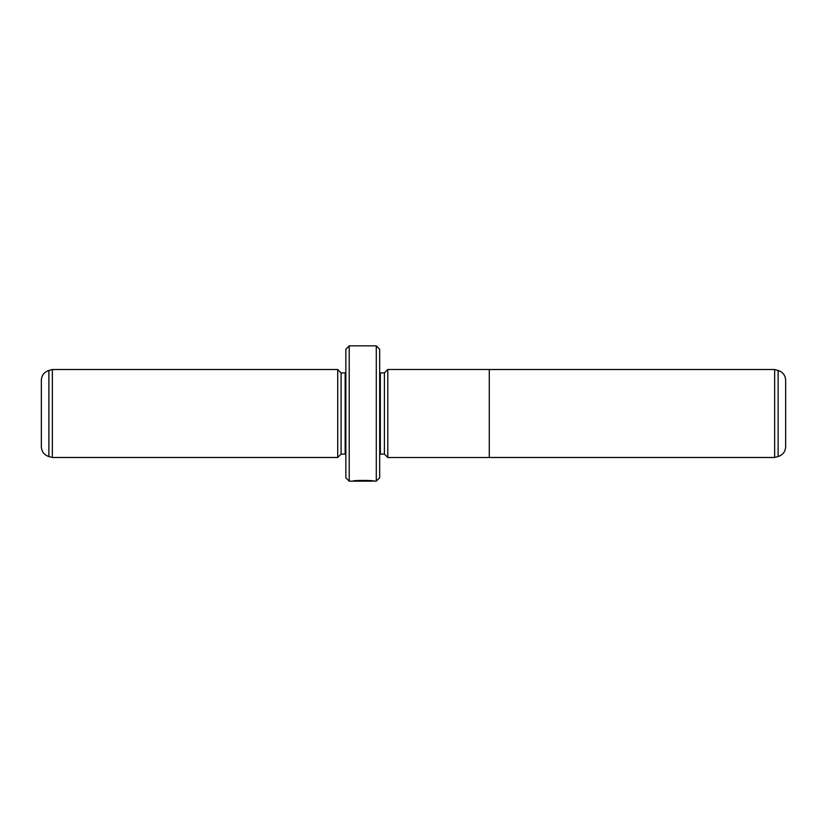 <?xml version="1.0" encoding="UTF-8"?>
<svg xmlns="http://www.w3.org/2000/svg" width="827" height="827" viewBox="0 0 827 827"><rect width="100%" height="100%" fill="white"/><g stroke="black" fill="none" stroke-linecap="round" stroke-linejoin="round"><path stroke-width="1.24" d="M774.641 457.486L778.124 456.545L778.124 370.455L774.641 369.514L774.641 457.486L489.284 457.486M778.124 370.455C782.838 372.026 785.35 375.293 785.65 380.255L785.65 446.745C785.35 451.707 782.838 454.974 778.124 456.545M387.791 413.5L387.791 457.517L489.284 457.517L489.284 369.483L387.791 369.483L387.791 413.5M372.191 480.849L372.191 481.159C372.729 480.838 358.401 480.239 355.424 481.087L352.664 481.159C353.305 480.042 375.065 480.332 374.373 481.159L372.191 480.849M384.4 372.905L380.348 372.905L380.348 454.095L384.4 454.095L384.4 372.905L387.791 369.514M337.716 457.486L337.716 369.514L52.359 369.514L52.359 457.486L337.716 457.486L341.096 454.095L341.096 372.905L337.716 369.514M48.876 456.545C44.162 454.974 41.65 451.707 41.35 446.745L41.35 380.255C41.65 375.293 44.162 372.026 48.876 370.455L48.876 456.545L52.359 457.486M376.285 345.841L379.665 349.221L379.665 477.779L376.285 481.159L376.285 345.841L349.221 345.841L349.221 481.159L345.841 477.779L345.841 349.221L349.221 345.841M341.096 454.095L345.159 454.095L345.159 372.905L345.841 372.832M380.348 372.905L379.665 372.832M384.4 454.095L387.791 457.486M376.285 481.159L374.373 481.159M372.191 481.159L349.221 481.159M345.159 454.095L345.841 454.168M345.159 372.905L341.096 372.905M48.876 370.455L52.359 369.514M380.348 454.095L379.665 454.168M774.641 369.514L489.284 369.514"/></g></svg>
